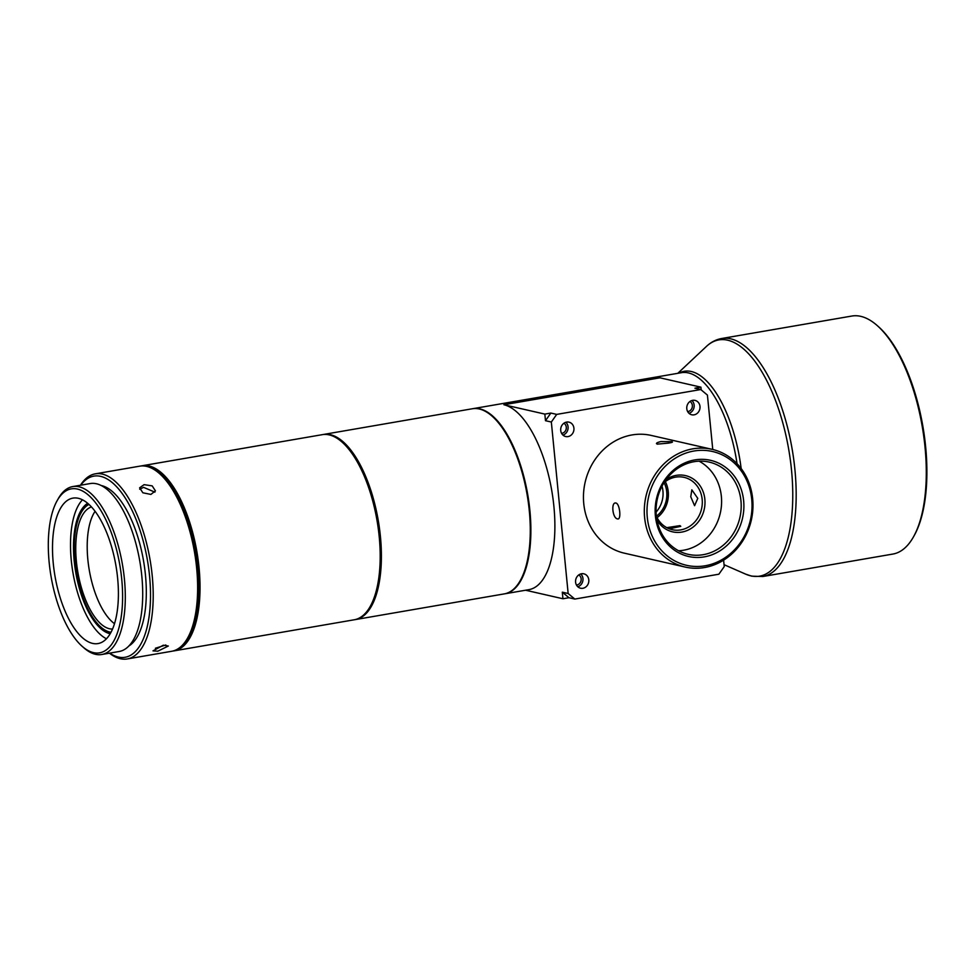 <?xml version="1.0" encoding="UTF-8"?>
<svg xmlns="http://www.w3.org/2000/svg" width="975" height="975" viewBox="0 0 975 975"><rect width="100%" height="100%" fill="white"/><g stroke="black" fill="none" stroke-linecap="round" stroke-linejoin="round"><path stroke-width="1.46" d="M114.502 623.695A62.059 25.996 80.2 0 1 89.286 570.192A62.059 25.996 80.2 0 1 95.099 511.314M91.467 506.939A62.059 25.996 -99.8 0 0 77.269 568.596A62.059 25.996 -99.8 0 0 109.444 628.741A62.059 25.996 -99.8 0 0 112.539 629.046M111.016 632.263A65.41 27.41 80.2 0 1 109.773 632.044A65.41 27.41 80.2 0 1 100.876 627.083A65.41 27.41 80.2 0 1 76.452 572.398A65.41 27.41 80.2 0 1 81.132 512.704A65.41 27.41 80.2 0 1 88.957 504.416M87.677 503.295A67.092 28.104 -99.8 0 0 75.709 572.227A67.092 28.104 -99.8 0 0 109.931 633.689A67.092 28.104 -99.8 0 0 110.187 633.75M78.341 498.298A73.808 30.92 -99.8 0 0 72.906 498.128A73.808 30.92 -99.8 0 0 54.015 569.802A73.808 30.92 -99.8 0 0 92.564 643.39A73.808 30.92 -99.8 0 0 98 643.573A73.808 30.92 -99.8 0 0 116.89 571.898A73.808 30.92 -99.8 0 0 78.341 498.298M106.446 638.771A73.808 30.92 80.2 0 1 72.991 572.995A73.808 30.92 80.2 0 1 82.473 499.822M77.439 489.072A83.192 34.856 80.2 0 1 121.729 579.138A83.192 34.856 80.2 0 1 93.478 652.628A83.192 34.856 80.2 0 1 82.156 646.315A83.192 34.856 80.2 0 1 51.102 576.773A83.192 34.856 80.2 0 1 57.05 500.845A83.192 34.856 80.2 0 1 77.439 489.072M57.05 500.845L58.171 498.847A85.203 35.697 80.2 0 1 72.759 486.574A85.203 35.697 80.2 0 1 79.048 486.781A85.203 35.697 80.2 0 1 123.557 571.752A85.203 35.697 80.2 0 1 101.741 654.505A85.203 35.697 80.2 0 1 95.465 654.298A85.203 35.697 80.2 0 1 83.874 647.827L82.156 646.315M72.759 486.574L90.175 483.563A85.203 35.697 80.2 0 1 96.452 483.771A85.203 35.697 80.2 0 1 140.961 568.742A85.203 35.697 80.2 0 1 119.157 651.495L101.741 654.505M101.205 485.526A82.522 34.576 80.2 0 1 101.51 485.587A82.522 34.576 80.2 0 1 143.593 561.161A82.522 34.576 80.2 0 1 128.895 645.962M80.742 485.197A91.918 38.513 80.2 0 1 100.608 476.348A91.918 38.513 80.2 0 1 149.541 575.859A91.918 38.513 80.2 0 1 118.328 657.053A91.918 38.513 80.2 0 1 109.724 653.128M80.462 485.245A93.929 39.353 80.2 0 1 95.294 473.838A93.929 39.353 80.2 0 1 102.217 474.069A93.929 39.353 80.2 0 1 151.283 567.73A93.929 39.353 80.2 0 1 127.238 658.954A93.929 39.353 80.2 0 1 120.315 658.722A93.929 39.353 80.2 0 1 109.444 653.177M144.105 484.66L139.62 487.829L142.874 492.789L150.881 494.423L155.427 490.864L152.185 485.879L144.105 484.66M163.312 645.194L152.977 650.873L157.828 651.19L168.322 646.023L163.312 645.194M95.294 473.838L139.718 466.172A93.929 39.353 80.2 0 1 146.64 466.391A93.929 39.353 80.2 0 1 159.413 473.521A93.929 39.353 80.2 0 1 194.476 552.033A93.929 39.353 80.2 0 1 187.761 637.76A93.929 39.353 80.2 0 1 171.661 651.288L127.238 658.954M159.413 473.521L161.131 475.032A91.918 38.513 80.2 0 1 195.439 551.862A91.918 38.513 80.2 0 1 188.87 635.749L187.761 637.76M165.811 644.987L155.378 648.253M139.705 489.243L143.581 487.354L154.891 492.156M146.811 466.44A93.259 39.073 80.2 0 1 148.505 466.745A93.259 39.073 80.2 0 1 196.316 553.69A93.259 39.073 80.2 0 1 178.254 648.655M140.924 466.001A93.929 39.353 80.2 0 1 142.118 465.758A93.929 39.353 80.2 0 1 149.041 465.977A93.929 39.353 80.2 0 1 199.046 567.669A93.929 39.353 80.2 0 1 174.062 650.873A93.929 39.353 80.2 0 1 172.855 651.032M142.118 465.758L322.274 434.667A93.929 39.353 80.2 0 1 329.197 434.899A93.929 39.353 80.2 0 1 341.969 442.016A93.929 39.353 80.2 0 1 379.202 536.579A93.929 39.353 80.2 0 1 370.317 606.255A93.929 39.353 80.2 0 1 354.23 619.783L174.062 650.873M342.262 442.272A93.259 39.073 80.2 0 1 342.554 442.516A93.259 39.073 80.2 0 1 377.362 520.479A93.259 39.073 80.2 0 1 370.683 605.585A93.259 39.073 80.2 0 1 370.5 605.914M322.883 434.57A93.929 39.353 80.2 0 1 323.481 434.46A93.929 39.353 80.2 0 1 330.403 434.692A93.929 39.353 80.2 0 1 380.408 536.372A93.929 39.353 80.2 0 1 355.424 619.576A93.929 39.353 80.2 0 1 354.827 619.673M323.481 434.46L472.363 408.757A93.929 39.353 80.2 0 1 479.286 408.988A93.929 39.353 80.2 0 1 492.058 416.118A93.929 39.353 80.2 0 1 529.291 510.681A93.929 39.353 80.2 0 1 520.394 580.357A93.929 39.353 80.2 0 1 504.307 593.885L355.424 619.576M492.338 416.374A93.259 39.073 80.2 0 1 492.631 416.617A93.259 39.073 80.2 0 1 527.438 494.581A93.259 39.073 80.2 0 1 520.772 579.686A93.259 39.073 80.2 0 1 520.589 580.015M503.892 404.747L659.977 377.812L700.928 387.16L694.931 388.196L700.781 389.537L556.701 414.399L550.851 413.059L544.842 414.095L503.892 404.747A93.929 39.353 80.2 0 1 552.959 498.408A93.929 39.353 80.2 0 1 528.925 589.643L504.904 593.787A93.929 39.353 -99.8 0 0 528.95 502.552A93.929 39.353 -99.8 0 0 479.883 408.891A93.929 39.353 -99.8 0 0 472.96 408.659A93.929 39.353 -99.8 0 0 472.656 408.708M699.989 406.441A7.386 6.606 102.9 0 0 695.029 400.384A7.386 6.606 102.9 0 0 686.79 408.72A7.386 6.606 102.9 0 0 691.75 414.777A7.386 6.606 102.9 0 0 699.989 406.441M691.933 400.506A7.386 6.606 -77.1 0 1 694.139 405.1A7.386 6.606 -77.1 0 1 688.996 413.315M573.922 428.196A7.386 6.606 102.9 0 0 568.961 422.138A7.386 6.606 102.9 0 0 560.722 430.475A7.386 6.606 102.9 0 0 565.683 436.532A7.386 6.606 102.9 0 0 573.922 428.196M565.866 422.26A7.386 6.606 -77.1 0 1 568.072 426.855A7.386 6.606 -77.1 0 1 562.928 435.069M588.803 579.881A7.386 6.606 102.9 0 0 583.842 573.824A7.386 6.606 102.9 0 0 575.591 582.16A7.386 6.606 102.9 0 0 580.552 588.217A7.386 6.606 102.9 0 0 588.803 579.881M580.734 573.946A7.386 6.606 -77.1 0 1 582.952 578.541A7.386 6.606 -77.1 0 1 577.809 586.755M704.462 567.548A60.389 54.003 102.9 0 0 752.846 509.572A60.389 54.003 102.9 0 0 712.079 449.329A60.389 54.003 102.9 0 0 692.823 448.841A60.389 54.003 102.9 0 0 644.438 506.829A60.389 54.003 102.9 0 0 685.193 567.06A60.389 54.003 102.9 0 0 704.462 567.548M712.079 449.329L651.239 435.435A60.389 54.003 102.9 0 0 631.971 434.947A60.389 54.003 102.9 0 0 583.586 492.923A60.389 54.003 102.9 0 0 624.341 553.166L685.193 567.06M671.702 441.651L660.928 441.565C656.784 442.54 655.566 443.393 657.296 444.137L667.948 443.162C672.141 442.54 673.384 442.028 671.702 441.651L672.494 442.004M721.707 338.496L851.821 316.046A120.766 50.603 80.2 0 1 860.718 316.339A120.766 50.603 80.2 0 1 877.147 325.504A120.766 50.603 80.2 0 1 922.228 426.453A120.766 50.603 80.2 0 1 913.587 536.664A120.766 50.603 80.2 0 1 892.893 554.056L762.779 576.518A120.766 50.603 -99.8 0 0 793.699 459.225A120.766 50.603 -99.8 0 0 730.604 338.8A120.766 50.603 -99.8 0 0 721.707 338.496C716.016 339.544 710.909 342.188 706.412 346.442A119.864 50.225 80.2 0 1 727.691 340.202A119.864 50.225 80.2 0 1 791.505 469.962A119.864 50.225 80.2 0 1 750.799 575.847A119.864 50.225 80.2 0 1 745.704 574.153L724.059 564.683M705.144 565.78A58.366 52.211 102.9 0 0 751.737 499.383A58.366 52.211 102.9 0 0 693.883 451.023A58.366 52.211 102.9 0 0 647.29 517.408A58.366 52.211 102.9 0 0 705.144 565.78M656.467 443.576L657.296 444.137M669.386 528.84L680.769 526.317L679.928 525.635L666.79 527.658M615.944 503.039C610.837 501.613 612.483 518.408 617.492 518.871C621.538 520.479 619.905 503.697 615.944 503.039L615.335 503.027M697.783 498.371L691.836 489.828L690.763 496.775L694.578 505.696L697.783 498.371M877.147 325.504L878.292 326.515A119.425 50.042 80.2 0 1 922.874 426.331A119.425 50.042 80.2 0 1 914.331 535.324L913.587 536.664M687.643 411.572A5.363 4.802 102.9 0 0 689.947 401.493M561.576 433.327A5.363 4.802 102.9 0 0 563.879 423.247M576.457 585.012A5.363 4.802 102.9 0 0 578.748 574.933M665.316 481.626A26.837 24.009 -77.1 0 1 668.241 491.632A26.837 24.009 -77.1 0 1 657.077 517.664M656.394 516.238A26.837 24.009 102.9 0 0 672.189 529.681A26.837 24.009 102.9 0 0 702.171 499.371A26.837 24.009 102.9 0 0 684.133 477.36A26.837 24.009 102.9 0 0 664.072 482.613M694.761 459.92A49.311 44.107 102.9 0 0 655.395 516.019A49.311 44.107 102.9 0 0 704.267 556.871A49.311 44.107 102.9 0 0 743.645 500.784A49.311 44.107 102.9 0 0 694.761 459.92M703.194 554.69A47.3 42.303 -77.1 0 1 688.106 554.312A47.3 42.303 -77.1 0 1 656.175 507.122A47.3 42.303 -77.1 0 1 694.078 461.699A47.3 42.303 -77.1 0 1 709.166 462.089A47.3 42.303 -77.1 0 1 741.098 509.279A47.3 42.303 -77.1 0 1 703.194 554.69M656.955 519.992A28.848 25.801 102.9 0 0 687.473 530.388A28.848 25.801 102.9 0 0 704.852 499.261A28.848 25.801 102.9 0 0 666.217 479.481M699.075 461.163A47.3 42.303 -77.1 0 1 720.83 510.425A47.3 42.303 -77.1 0 1 683.597 550.217A47.3 42.303 -77.1 0 1 678.612 550.753M110.602 633.031A66.763 27.97 80.2 0 1 102.022 628.095L100.876 627.083M81.132 512.704L81.876 511.363A66.763 27.97 80.2 0 1 88.311 503.831M525.549 590.216L562.953 598.76L568.961 597.724L574.811 599.064L718.88 574.202L724.242 566.572L723.608 560.162M544.842 414.095L545.488 420.7L551.338 422.029L568.157 593.507L562.307 592.166L562.953 598.76M701.196 389.89L700.928 387.16M712.762 449.487L707.423 395.094L700.781 389.537M551.338 422.029L556.701 414.399M574.811 599.064L568.157 593.507M568.961 597.724L562.307 592.166M550.851 413.059L545.488 420.7M656.394 516.214A25.155 22.498 102.9 0 0 664.06 482.637M662.013 486.196A25.155 22.498 -77.1 0 1 656.09 512.107M472.96 408.659L681.464 372.682A93.929 39.353 80.2 0 1 688.387 372.913A93.929 39.353 80.2 0 1 737.051 463.686M679.088 373.084A94.831 39.731 80.2 0 1 691.299 371.512A94.831 39.731 80.2 0 1 741.158 468.561M370.683 605.585L370.317 606.255M520.772 579.686L520.394 580.357M677.808 373.303L706.412 346.442M745.704 574.153L751.749 576.164L762.779 576.518"/></g></svg>

